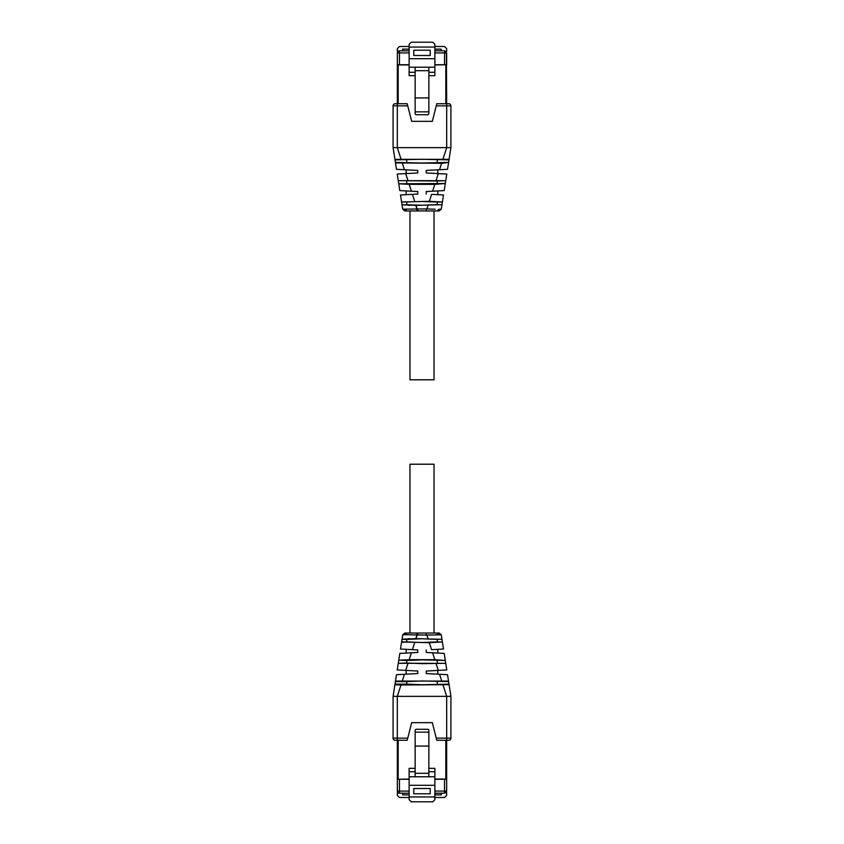 <?xml version="1.0" encoding="UTF-8"?>
<svg xmlns="http://www.w3.org/2000/svg" width="844" height="844" viewBox="0 0 844 844"><rect width="100%" height="100%" fill="white"/><g stroke="black" fill="none" stroke-linecap="round" stroke-linejoin="round"><path stroke-width="1.27" d="M426.22 210.958L439.186 210.958L441.275 209.164L439.186 210.958L441.275 209.164L439.186 210.958L434.027 210.958L434.027 379.789L409.973 379.789L409.973 210.958L426.22 210.958L426.22 208.932L435.272 209.238M406.871 633.042L405.152 634.709L402.725 634.825L404.814 633.042L402.725 634.836L404.814 633.042L426.22 633.042L426.22 635.068L441.275 634.825L439.186 633.042L441.275 634.836L439.186 633.042L441.275 634.836L439.186 633.042L434.027 633.042L434.027 464.211L409.973 464.211L409.973 633.042M409.129 46.504L399.455 46.504L397.345 48.614L397.345 51.231L398.189 51.231M445.801 51.231L446.655 51.231L446.655 48.614L444.535 46.504L434.871 46.504M441.201 50.809L441.201 49.121L441.306 50.809L444.535 50.809L434.871 50.809M402.693 50.809L402.693 49.121L402.799 50.809M409.129 50.809L399.465 50.809A2.11 2.11 0 0 0 397.345 52.919L397.345 64.735L409.129 64.735M409.129 49.121L402.799 49.121M428.857 67.235L428.857 70.696L415.142 70.696L415.142 67.235L434.871 67.235L434.871 44.31L432.761 42.2L411.239 42.2L409.129 44.31L409.129 75.675L415.142 75.675M434.871 67.235L434.871 75.675L428.857 75.675M441.201 49.121L434.871 49.121M444.535 64.735L444.535 52.919L446.655 52.919L446.655 64.735L434.871 64.735M415.142 72.299L409.129 72.299M415.142 67.235L409.129 67.235M434.871 58.7L409.129 58.7M413.771 55.493L413.771 50.218L430.229 50.218L430.229 55.493L413.771 55.493M434.871 72.299L428.857 72.299M446.655 52.919L444.535 50.809L446.655 52.919M428.857 113.877L428.857 97.925L415.142 97.925L415.142 113.877L415.986 114.721L428.013 114.721L428.857 113.877M428.857 70.696L428.857 97.925M415.142 70.696L415.142 97.925M446.655 103.738L446.392 51.906M446.655 98.126L446.655 93.062M445.811 64.735L434.871 64.946M398.189 64.735L397.345 64.946L397.345 103.738M397.608 51.906L397.345 52.919A2.11 2.11 0 0 1 399.465 50.809L399.465 64.735M397.345 98.126L397.345 93.062M446.655 64.946L445.811 64.946L445.811 103.738M409.129 64.946L398.189 64.946L398.189 103.738M445.801 792.769L446.655 792.769L446.655 795.386L444.535 797.496L434.871 797.496M409.129 797.496L399.455 797.496L397.345 795.386L397.345 792.769L398.189 792.769M434.871 779.265L446.655 779.265L446.655 791.081L444.535 793.191L441.306 793.191L441.306 794.879L434.871 794.879M402.693 793.191L402.693 794.879L402.799 793.191M446.392 792.094L446.655 791.081L444.535 793.191L434.871 793.191M441.201 793.191L441.201 794.879M409.129 793.191L399.465 793.191A2.11 2.11 0 0 1 397.345 791.081L397.608 792.094M409.129 794.879L402.799 794.879M409.129 796.947L409.129 799.69L411.239 801.8L432.761 801.8L434.871 799.69L434.871 796.947L409.129 796.947L409.129 768.325L415.142 768.325M434.871 796.947L434.871 768.325L428.857 768.325M409.129 779.265L397.345 779.265L397.345 791.081A2.11 2.11 0 0 0 399.465 793.191L399.465 791.081L409.129 791.081M415.142 771.701L409.129 771.701M415.142 776.765L428.857 776.765L428.857 773.304L415.142 773.304L415.142 776.765L409.129 776.765M434.871 785.3L409.129 785.3M428.857 776.765L434.871 776.765M430.229 788.507L413.771 788.507L413.771 793.782L430.229 793.782L430.229 788.507M434.871 771.701L428.857 771.701M428.857 773.304L428.857 732.149L415.142 732.149L415.142 730.123L415.986 729.279L428.013 729.279L428.857 730.123L428.857 732.149M415.142 773.304L415.142 732.149M428.857 746.075L415.142 746.075M446.655 779.265L446.655 740.262M446.655 750.938L446.655 745.874M446.655 779.054L445.811 779.265M409.129 779.054L398.189 779.265M397.345 740.262L397.345 779.265M397.345 750.938L397.345 745.874M445.811 740.262L445.811 779.054L434.871 779.054M398.189 740.262L398.189 779.054L397.345 779.054M417.78 208.932L417.78 210.958L404.814 210.958L402.725 209.164L426.22 208.932M402.725 209.164L404.814 210.958L402.725 209.164L402.018 204.67L415.976 205.387L441.982 204.67L442.393 202.011L437.255 202.085L437.255 204.617L441.697 204.807M437.108 210.958L438.827 209.291L441.275 209.175L441.982 204.67L441.275 209.164L439.186 210.958M404.55 209.291L403.801 209.28M412.199 209.133L410.754 209.185M437.255 204.617L422 205.229L402.018 204.67M432.328 194.394L443.501 194.975L442.393 202.011L429.459 201.315L401.607 202.011L402.018 204.617M409.962 205.314L408.021 205.261M404.993 205.103L404.371 205.06M401.617 202.085L422 201.484L437.255 202.085M406.745 202.085L406.745 204.617M401.607 202.011L400.499 194.975L401.607 202.001M442.393 202.011L443.501 194.975L442.393 202.011L443.501 194.975L441.908 194.89M440.536 194.816L433.985 194.479M442.657 194.932L440.684 194.827M400.499 194.975L411.777 194.384M405.806 194.7L403.537 194.816M401.522 194.922L400.678 194.964M414.668 201.315L412.41 194.352L417.78 194.067L411.534 194.394L417.78 194.067L417.78 191.535L399.813 190.596L398.748 183.792L409.14 184.33M409.931 194.479L408.179 194.574L409.931 194.479M411.397 191.198L409.171 184.33L434.882 184.33L445.294 183.517L444.187 190.596L426.22 191.535L426.22 194.067M429.67 191.356L432.518 191.208M433.352 191.166L434.934 191.082M436.2 191.018L436.886 190.976M416.514 191.472L417.4 191.514M398.748 183.792L445.294 183.517L445.737 180.679L437.255 180.985L437.255 183.517M398.706 183.517L398.262 180.679L437.255 180.985M406.745 180.985L406.745 183.517M448.523 162.913L447.52 169.317L426.22 170.435C441.117 169.655 441.117 169.655 426.22 170.435L426.22 172.967L446.782 174.043L445.737 180.679L398.262 180.679L397.218 174.043L417.78 172.967L417.78 170.435L396.48 169.317L395.403 162.417L422 163.019L448.597 162.417L442.108 163.272L395.477 162.913L394.918 159.337L395.403 162.417M427.507 170.361L437.804 169.823L437.825 173.569M416.25 170.351L417.4 170.414M448.597 162.417L450.918 147.637L450.918 105.848L450.918 147.637L393.082 147.637L395.456 162.797M395.003 159.875L422 159.273L448.997 159.875M437.255 159.875L437.255 162.417M406.745 159.875L406.745 162.417M449.082 159.337L394.918 159.337L393.082 147.637L393.082 105.848L393.082 147.637M436.242 105.848L436.77 103.738L448.808 103.738A2.11 2.11 0 0 1 450.918 105.848L436.242 105.848L432.328 121.336L411.672 121.336L407.757 105.848L393.082 105.848A2.11 2.11 0 0 1 395.192 103.738L397.26 103.738M407.757 105.848L407.23 103.738L395.192 103.738A2.11 2.11 0 0 0 393.082 105.848M446.74 103.738L445.896 103.738L446.74 103.738M450.918 105.848A2.11 2.11 0 0 0 448.808 103.738L446.698 103.738L446.698 147.637L443.016 159.01M405.152 634.709L426.22 635.068M402.757 634.656L402.018 639.33L415.976 638.613L441.982 639.33L441.275 634.836L439.186 633.042L426.22 633.042M437.108 633.042L438.827 634.709L435.272 634.762M404.55 634.709L403.801 634.72M412.199 634.867L410.754 634.815M441.275 634.836L442.393 641.989L437.255 641.915L437.255 639.383L422 638.771L406.745 639.383L406.745 641.915L422 642.516L437.255 641.915M432.328 649.606L443.501 649.025L442.393 641.989L429.459 642.685L401.607 641.989L402.018 639.33M402.018 639.383L406.745 639.383M437.255 639.383L441.697 639.193M409.962 638.686L408.021 638.739M404.993 638.897L404.371 638.94M401.617 641.915L406.745 641.915M402.841 642.284L403.632 642.368M442.393 641.989L443.501 649.025L442.393 641.989L443.501 649.025L441.908 649.11M440.536 649.184L433.985 649.521M442.657 649.068L440.684 649.173M400.499 649.025L401.607 641.989L400.499 649.025L411.777 649.616M405.806 649.3L403.537 649.184M401.522 649.078L400.678 649.036M414.668 642.685L412.41 649.648L417.78 649.933L411.534 649.606L417.78 649.933L417.78 652.465L399.813 653.404L398.748 660.208L409.14 659.67M409.931 649.521L408.179 649.426L409.931 649.521M411.397 652.802L409.171 659.67L434.882 659.67L445.294 660.483L444.187 653.404L426.22 652.465L426.22 649.933M429.67 652.644L432.518 652.792M433.352 652.834L434.934 652.918M436.2 652.982L436.886 653.024M416.514 652.528L417.78 652.465M398.748 660.208L406.745 660.483L406.745 663.015L422 663.627L445.737 663.321L445.294 660.483L422 659.871L406.745 660.483M437.255 660.483L437.255 663.015M406.745 663.015L398.262 663.321L398.706 660.483M449.082 684.663L450.918 696.363L447.52 674.683L426.22 673.565C441.117 674.345 441.117 674.345 426.22 673.565L426.22 671.033L446.782 669.957L445.737 663.321L398.262 663.321L397.218 669.957L417.78 671.033L417.78 673.565L396.48 674.683L395.403 681.583L406.745 681.583L406.745 684.125L422 684.727L448.997 684.125L449.082 684.674L400.984 684.99L395.403 684.79L395.003 684.125L393.082 696.363L393.082 738.152A2.11 2.11 0 0 0 395.192 740.262L397.302 740.262L397.302 738.152L393.082 738.152A2.11 2.11 0 0 0 395.192 740.262A2.11 2.11 0 0 1 393.082 738.152A2.11 2.11 0 0 0 395.192 740.262M427.507 673.639L437.804 674.177L437.825 670.431M396.48 674.683L395.477 681.087L448.523 681.087L448.997 684.125M416.25 673.649L417.4 673.586M448.597 681.583L422 680.981L406.745 681.583M437.255 681.583L437.255 684.125M395.003 684.125L406.745 684.125M443.016 684.99L446.687 696.363L446.698 738.152L450.918 738.152A2.11 2.11 0 0 1 448.808 740.262A2.11 2.11 0 0 0 450.918 738.152A2.11 2.11 0 0 1 448.808 740.262L446.698 740.262L448.808 740.262A2.11 2.11 0 0 0 450.918 738.152L450.918 696.363L393.082 696.363L393.082 738.152M436.242 738.152L436.77 740.262L446.698 740.262L446.698 738.152L436.242 738.152L432.328 722.664L411.672 722.664L407.757 738.152L397.302 738.152L397.302 696.363L400.984 684.99M445.896 740.262L446.74 740.262L445.896 740.262M397.26 740.262L398.104 740.262M407.757 738.152L407.23 740.262L397.302 740.262M434.871 52.919L444.535 52.919L444.535 50.809M409.129 52.919L397.345 52.919M434.871 47.053L409.129 47.053M415.142 111.851L428.857 111.851M434.871 791.081L444.535 791.081L444.535 793.191M397.345 791.081L399.465 791.081L399.465 779.265M444.535 779.265L444.535 791.081L446.655 791.081M417.136 210.958L415.976 205.387L417.126 208.932M426.874 208.932L428.024 205.387M406.871 210.958L405.152 209.291M429.332 201.315L431.59 194.352M432.603 191.198L434.829 184.33M436.179 180.162L438.3 173.6M407.821 180.162L405.7 173.6M439.545 169.728L441.634 163.272M404.455 169.728L402.366 163.272M400.984 159.01L397.302 147.637L397.302 103.738M417.78 633.042L417.78 635.068M417.136 633.042L415.976 638.613L417.126 635.068M426.874 635.068L428.024 638.613M429.332 642.685L431.59 649.648M432.603 652.802L434.829 659.67M436.179 663.838L438.3 670.4M407.821 663.838L405.7 670.4M439.545 674.272L441.634 680.728M404.455 674.272L402.366 680.728M447.52 674.683L448.523 681.087M437.825 190.923L437.825 194.679M406.175 190.923L406.175 194.679M406.175 169.823L406.175 173.569M395.477 162.871L396.48 169.317M447.52 169.317L450.918 147.637M437.825 649.321L437.825 653.077M406.175 649.321L406.175 653.077M406.175 670.431L406.175 674.177M395.456 681.203L393.082 696.363"/></g></svg>
